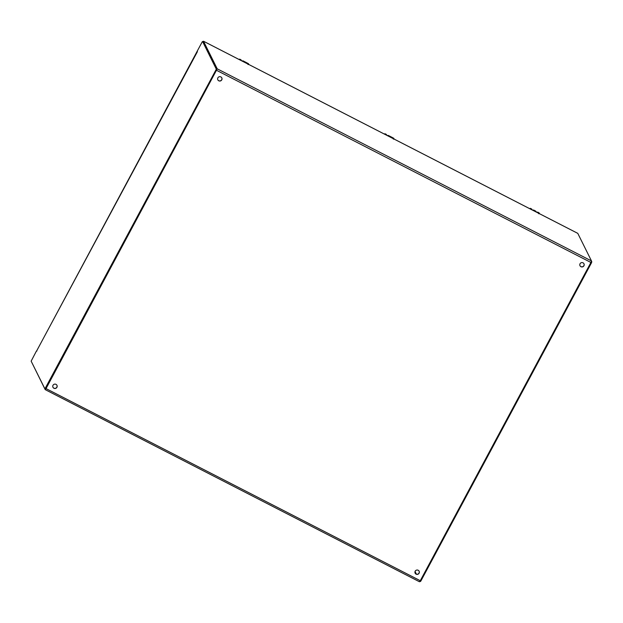 <?xml version="1.0" encoding="UTF-8"?>
<svg xmlns="http://www.w3.org/2000/svg" width="623" height="623" viewBox="0 0 623 623"><rect width="100%" height="100%" fill="white"/><g stroke="black" fill="none" stroke-linecap="round" stroke-linejoin="round"><path stroke-width="0.93" d="M583.946 263.716A2.227 2.188 -26.4 0 1 582.894 266.597A2.227 2.188 -26.4 0 1 579.958 265.694M419.1 571.159A2.227 2.188 -26.4 0 1 418.041 574.04A2.227 2.188 -26.4 0 1 415.113 573.137M56.919 385.248A2.227 2.188 -26.4 0 1 55.868 388.129A2.227 2.188 -26.4 0 1 52.932 387.226M221.765 77.805A2.227 2.188 -26.4 0 1 220.713 80.686A2.227 2.188 -26.4 0 1 217.785 79.783M583.027 262.828A2.227 2.188 -26.4 0 1 582.957 266.73A2.227 2.188 -26.4 0 1 580.449 263.218A2.227 2.188 -26.4 0 1 583.027 262.828M418.181 570.263A2.227 2.188 -26.4 0 1 418.111 574.172A2.227 2.188 -26.4 0 1 415.596 570.66A2.227 2.188 -26.4 0 1 418.181 570.263M56.008 384.352A2.227 2.188 -26.4 0 1 55.93 388.261A2.227 2.188 -26.4 0 1 53.422 384.741A2.227 2.188 -26.4 0 1 56.008 384.352M220.854 76.909A2.227 2.188 -26.4 0 1 220.776 80.819A2.227 2.188 -26.4 0 1 218.268 77.307A2.227 2.188 -26.4 0 1 220.854 76.909M203.059 41.718L203.519 41.235L577.77 233.345L591.476 260.936L217.225 68.826L46.032 388.596L45.214 389.632L31.516 361.901M217.225 68.826L203.519 41.235M46.032 388.596L420.284 580.706L590.915 262.478L216.664 70.376M420.284 580.706L419.481 581.765L45.261 389.655L419.481 581.765M415.058 571.478L416.398 574.18M591.476 260.936L590.915 262.478M45.526 389.087L44.856 388.744L45.526 389.087L45.97 388.503L216.929 69.387L203.223 41.803L202.553 41.461L216.259 69.044L215.947 69.901L45.3 388.16L44.856 388.744L31.15 361.153L36.375 351.131L36.889 351.029L36.375 351.131M36.593 351.014L197.421 51.647L197.195 51.211L197.421 51.647L197.195 51.211L202.109 42.045L202.553 41.461L203.23 41.819M419.941 581.282L420.447 581.539L420.891 580.955L591.539 262.696L591.484 261.099M245.065 62.222L244.637 61.685M245.151 61.981L245.672 62.245M247.121 62.962L243.001 60.844M239.621 59.177L241.101 59.948M243.834 61.319L243.172 61.077M245.781 62.464L248.367 63.601M243.079 61.163L242.635 60.867M245.104 62.144L243.655 61.397M247.868 64.294L248.779 64.356L248.507 63.787M241.117 59.863L239.629 59.13L239.146 59.528L239.754 59.177L240.011 59.691A2.547 0.397 117.2 0 1 240.026 59.777L240.12 60.026M248.141 64.543L248.756 64.473M239.551 59.247L239.832 59.878M535.694 211.415L535.274 210.87M535.78 211.166L533.638 210.037M537.758 212.147L539.004 212.786M530.259 208.362L531.738 209.133M534.472 210.512L533.81 210.27M533.716 210.356L533.272 210.06M535.741 211.337L534.293 210.59M538.498 213.479L539.417 213.541L539.144 212.98M531.754 209.055L530.266 208.316L529.784 208.721L530.391 208.37L530.648 208.876A2.547 0.397 117.2 0 1 530.664 208.97L530.757 209.219M538.778 213.736L539.393 213.666M530.664 208.97L530.189 208.432M390.38 136.819L389.951 136.281M390.465 136.577L390.987 136.842M392.443 137.558L388.316 135.44M384.944 133.774L386.416 134.545M389.157 135.915L388.487 135.674M391.096 137.06L393.681 138.197M388.402 135.759L387.958 135.464M390.419 136.741L388.978 135.993M393.183 138.89L394.102 138.952L393.829 138.384M386.439 134.459L384.952 133.727L384.469 134.124L385.076 133.774L385.326 134.28A2.547 0.397 117.2 0 1 385.349 134.373L385.442 134.623M393.463 139.139L394.071 139.069M384.866 133.836L385.146 134.475M577.786 233.368L203.534 41.258M216.259 69.044L216.929 69.387M215.947 69.901L216.617 70.243M45.3 388.16L45.97 388.503M420.439 581.524L419.949 581.275M420.891 580.955L420.307 580.659M591.539 262.696L590.954 262.4M591.85 261.847L591.336 261.574M239.8 59.753L248.686 64.138A2.547 0.397 117.2 0 1 248.702 64.231M248.764 64.286L247.16 62.97M530.438 208.939L539.323 213.331A2.547 0.397 117.2 0 1 539.339 213.424M539.401 213.479L537.797 212.155M385.123 134.35L394.001 138.734A2.547 0.397 117.2 0 1 394.024 138.828M394.079 138.882L392.474 137.558M197.18 51.273L36.593 351.045M243.484 61.077L243.04 60.852M534.121 210.27L533.677 210.037M388.807 135.674L388.355 135.448"/></g></svg>
